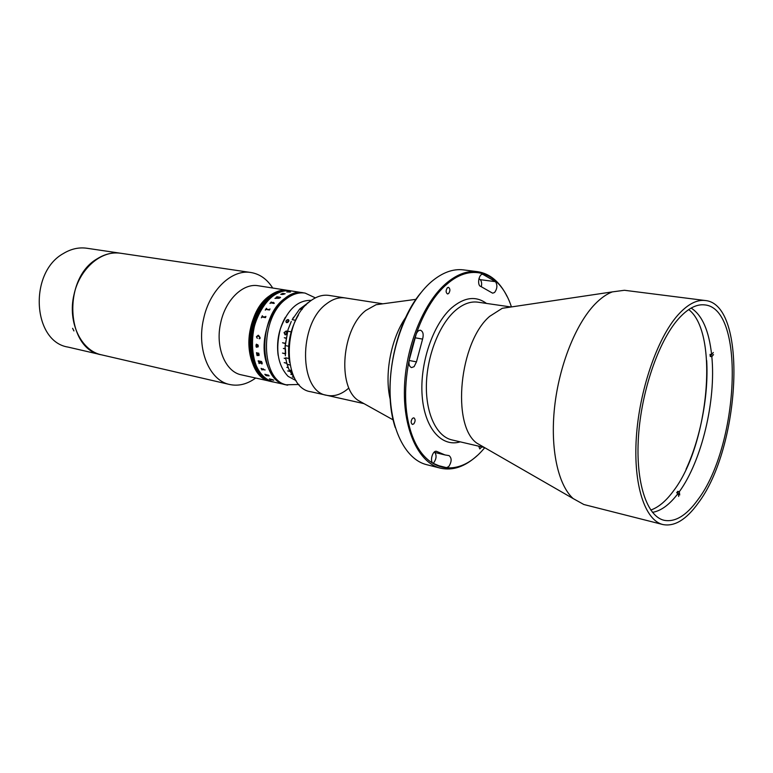 <?xml version="1.0" encoding="UTF-8"?>
<svg xmlns="http://www.w3.org/2000/svg" width="773" height="773" viewBox="0 0 773 773"><rect width="100%" height="100%" fill="white"/><g stroke="black" fill="none" stroke-linecap="round" stroke-linejoin="round"><path stroke-width="1.16" d="M686.076 469.24C700.609 437.914 708.744 394.964 706.677 360.489M409.11 360.469C408.598 364.392 409.419 366.769 411.574 367.581L414.086 366.663L416.473 361.861L422.589 339.096C423.797 334.39 423.092 331.443 420.483 330.255C418.705 330.139 417.265 331.462 416.174 334.236L409.11 360.469L416.473 361.861M491.734 292.687L492.739 293.18L494.623 292.455C497.29 288.687 497.58 285.092 495.512 281.672L482.806 274.318C478.806 273.478 476.825 285.614 480.825 286.464L491.734 292.687M481.85 446.91L479.772 448.92L478.758 446.185M434.928 452.485C436.764 455.616 436.359 459.046 433.711 462.776L433.112 463.288L441.518 466.844L446.514 467.655L448.775 466.554C451.799 461.713 451.896 458.07 449.074 455.616L444.987 454.939L436.552 451.345C432.725 450.06 429.44 461.423 433.102 463.288M412.463 418.348L413.855 417.816C415.536 419.208 415.516 421.237 413.787 423.904L412.376 424.435C410.705 423.044 410.734 421.014 412.463 418.348M395.254 427.556C382.104 388.693 394.298 324.331 420.734 292.957M477.646 271.681L463.462 269.883C453.026 268.608 442.388 272.521 431.527 281.623C408.646 301.026 390.829 345.173 390.085 386.403C389.254 427.682 405.158 459.471 426.58 464.66L440.436 468.167C419.179 463.027 403.458 431.025 404.405 389.389C405.265 347.792 423.102 303.209 445.895 283.585C456.708 274.386 467.298 270.415 477.646 271.681C490.092 273.632 499.947 281.971 507.194 296.677M477.076 455.703C464.959 466.747 452.746 470.902 440.436 468.167M511.436 306.929C500.682 273.439 472.786 261.177 446.707 284.377C416.347 309.915 397.477 379.311 409.043 425.082C420.164 471.221 455.094 480.255 481.589 451.287L484.777 447.712M447.403 287.72L448.495 287.324C450.311 288.754 450.359 290.832 448.62 293.556L447.519 293.962C445.702 292.523 445.663 290.445 447.403 287.72M510.798 307.026L502.257 308.301L489.676 316.341C459.346 342.004 451.277 424.937 476.728 443.084L484.217 447.393M705.276 300.523L624.429 290.281L612.313 291.894C606.612 294.049 600.882 298.088 595.123 303.992C575.837 323.771 559.14 365.416 554.599 407.004C550.038 448.611 558.019 485.038 573.18 498.585L583.866 504.518L662.857 524.538C674.471 526.819 686.231 519.707 698.125 503.184C740.621 447.625 748.071 304.33 705.276 300.523C696.618 299.47 687.419 304.388 677.699 315.278C657.176 338.497 639.319 390.336 636.314 437.75C633.242 485.241 645.059 520.355 662.857 524.538M697.768 499.87C738.698 446.552 745.868 308.524 704.783 304.91C696.405 303.876 687.516 308.649 678.124 319.22C658.403 341.637 641.31 391.438 638.45 436.958C635.512 482.536 646.866 516.277 664.007 520.277C675.109 522.442 686.356 515.639 697.768 499.87M478.96 278.589L480.217 279.662C481.589 281.179 481.956 283.498 481.328 286.619M405.796 317.268C390.974 338.487 384.191 374.296 390.23 399.467M382.374 303.866L376.084 304.717L365.88 310.408C341.956 328.419 337.086 386.461 357.986 400.288L363.532 403.38M382.877 303.799L345.289 297.953C338.961 297.025 332.622 299.045 326.293 304.002C298.049 324.245 299.045 391.93 326.853 395.332L310.785 391.737C282.841 388.278 281.643 321.317 309.954 301.364C316.302 296.474 322.66 294.484 329.027 295.421L345.289 297.953C338.961 297.025 332.622 299.045 326.293 304.002C298.049 324.245 299.045 391.93 326.853 395.332C334.255 396.8 341.492 394.443 348.565 388.259M289.508 362.402C286.88 345.521 289.875 329.704 298.494 314.949M677.96 493.097L677.747 491.348L679.322 491.705C701.729 460.959 716.127 400.453 711.827 356.691L710.242 356.45L710.039 354.372L711.624 354.614C708.976 330.631 702.155 315.113 691.139 308.069M677.747 491.348L676.684 492.797L678.259 493.164L678.655 496.45M688.704 309.577C719.354 332.844 708.735 445.625 673.302 491.164C665.959 501.107 658.441 507.407 650.74 510.054M713.305 352.498L711.624 354.614M652.46 512.354C661.176 510.895 669.776 504.508 678.259 493.164M679.718 494.991L679.322 491.705M711.827 356.691L713.508 354.575M710.242 356.45L711.933 354.334M272.714 288.029C267.11 279.188 259.844 274.019 250.925 272.511L120.917 253.283C101.514 249.814 79.445 268.627 73.976 294.735C67.348 322.254 81.146 350.874 101.678 354.875L229.716 384.51C238.567 386.374 247.215 384.21 255.67 378.036M250.925 272.511C231.871 269.014 209.551 290.126 203.56 319.027C196.371 349.522 209.512 380.683 229.716 384.51M288.194 290.445L258.308 285.768C243.166 282.87 225.455 299.789 220.701 322.805C214.991 347.067 225.349 371.948 241.437 374.866L270.869 381.418C243.398 377.9 241.756 314.659 269.371 295.953C275.575 291.344 281.816 289.508 288.097 290.435C273.062 287.537 255.37 304.881 250.51 328.409C244.712 353.213 254.887 378.538 270.869 381.418L271.062 381.466C243.601 377.939 241.959 314.698 269.574 295.982C275.777 291.382 282.019 289.537 288.3 290.464L288.397 290.484M272.367 381.756L272.27 381.727C244.809 378.219 243.186 314.911 270.792 296.185C276.995 291.576 283.237 289.73 289.517 290.658L289.614 290.667M272.569 381.794L272.473 381.775C245.012 378.258 243.389 314.949 271.004 296.214C277.207 291.605 283.44 289.759 289.72 290.687L289.817 290.706M271.168 381.485L271.062 381.466C243.601 377.939 241.959 314.698 269.574 295.982C275.777 291.382 282.019 289.537 288.3 290.464L288.6 290.513M271.362 381.533L271.265 381.504C243.795 377.987 242.162 314.727 269.777 296.02C275.98 291.411 282.222 289.575 288.503 290.493L288.802 290.542M271.565 381.572L271.468 381.553C243.814 378.016 242.451 314.138 270.337 295.779C276.434 291.373 282.56 289.624 288.706 290.532L289.005 290.571M271.767 381.62L271.671 381.601C244.017 378.065 242.654 314.176 270.54 295.817C276.637 291.402 282.763 289.653 288.909 290.561L289.208 290.609M272.173 381.707L272.067 381.688C244.606 378.171 242.983 314.882 270.589 296.156C276.792 291.537 283.034 289.701 289.315 290.619L289.411 290.638M271.97 381.659L272.27 381.727C244.809 378.219 243.186 314.911 270.792 296.185C276.995 291.576 283.237 289.73 289.517 290.658L290.02 290.735M271.062 381.466L271.864 381.64C244.403 378.123 242.78 314.843 270.386 296.117C276.589 291.508 282.831 289.662 289.112 290.59L289.517 290.658M272.067 381.688C244.606 378.171 242.983 314.882 270.589 296.156C276.792 291.537 283.034 289.701 289.315 290.619M271.671 381.601C244.2 378.084 242.577 314.804 270.183 296.088C276.386 291.479 282.628 289.633 288.909 290.561M271.864 381.64C244.403 378.123 242.78 314.843 270.386 296.117C276.589 291.508 282.831 289.662 289.112 290.59M271.265 381.504C243.795 377.987 242.162 314.727 269.777 296.02C275.98 291.411 282.222 289.575 288.503 290.493M271.468 381.553C243.997 378.036 242.374 314.766 269.98 296.049C276.183 291.44 282.425 289.604 288.706 290.532M272.772 381.843L272.666 381.823C245.215 378.306 243.592 314.988 271.207 296.252C277.41 291.643 283.643 289.798 289.923 290.716L290.223 290.764M272.975 381.891L272.869 381.862C245.418 378.355 243.804 315.026 271.41 296.281C277.613 291.672 283.846 289.827 290.126 290.754L290.426 290.803M273.169 381.93L273.072 381.91C245.621 378.393 244.007 315.065 271.613 296.32C277.816 291.701 284.058 289.856 290.329 290.783L290.629 290.832M273.371 381.978L273.275 381.959C245.824 378.441 244.21 315.094 271.816 296.349C278.019 291.74 284.261 289.894 290.532 290.812L290.832 290.861M272.27 381.727L272.869 381.862C245.418 378.355 243.804 315.026 271.41 296.281C277.613 291.672 283.846 289.827 290.126 290.754M272.869 381.862L273.072 381.91C245.621 378.393 244.007 315.065 271.613 296.32C277.816 291.701 284.058 289.856 290.329 290.783M273.574 382.017L273.478 381.997C246.027 378.49 244.413 315.133 272.019 296.388C278.222 291.769 284.464 289.923 290.735 290.841L291.034 290.89M273.777 382.065L273.671 382.046C246.22 378.538 244.616 315.171 272.222 296.417C278.425 291.798 284.667 289.952 290.938 290.88L291.141 290.909C267.98 285.314 243.737 329.955 254.317 360.585C258.269 372.644 264.791 379.814 273.874 382.084C246.423 378.577 244.828 315.21 272.425 296.446C278.628 291.836 284.87 289.981 291.141 290.909L303.46 292.841C297.209 291.914 290.986 293.788 284.793 298.455C257.225 317.423 258.684 381.34 286.049 384.799L298.977 384.471M273.072 381.91L273.275 381.959C245.824 378.441 244.21 315.094 271.816 296.349C278.019 291.74 284.261 289.894 290.532 290.812M273.275 381.959L273.478 381.997C246.027 378.49 244.413 315.133 272.019 296.388C278.222 291.769 284.464 289.923 290.735 290.841M273.478 381.997L273.671 382.046C246.22 378.538 244.616 315.171 272.222 296.417C278.425 291.798 284.667 289.952 290.938 290.88M272.473 381.775C245.012 378.258 243.389 314.949 271.004 296.214C277.207 291.605 283.44 289.759 289.72 290.687M272.666 381.823C245.215 378.306 243.592 314.988 271.207 296.252C277.41 291.643 283.643 289.798 289.923 290.716M302.137 309.48L299.663 309.065L292.194 319.684L295.537 320.273M308.997 302.146L299.663 309.065M307.412 302.948L307.973 303.035M292.194 319.684L293.566 317.23M287.005 364.064L289.189 370.025L294.6 378.152M285.759 358.479L286.996 364.064L289.749 364.972L287.102 364.421M285.015 347.135L288.029 329.607L285.15 345.56L285.372 355.802M291.266 321.462L288.029 329.607M291.15 331.849L287.614 331.192M285.15 345.56L288.658 346.246M288.909 358.469L285.652 357.802M289.189 370.025L291.392 370.499M286.947 333.414L285.314 334.284L284.406 332.661L286.087 331.53L286.938 333.124L285.421 334.303M286.397 331.627L287.073 332.902M286.599 331.066L284.135 332.622L285.102 334.844M287.817 319.568L288.445 319.674C289.286 320.882 288.802 321.868 287.005 322.641L286.377 322.525C285.498 321.278 285.981 320.293 287.817 319.568L286.087 320.863L286.377 322.525M287.324 331.965L286.252 330.95L284.039 332.593L285.198 334.864L286.715 334.342M311.258 300.378C297.808 299.982 287.498 309.519 280.338 328.979C275.188 349.493 277.778 365.281 288.087 376.345L296.069 380.625M294.02 377.282L292.3 376.915L294.098 377.408M292.696 374.721L290.822 374.325L292.774 374.876M290.822 371.61L292.928 374.779M290.31 371.33L287.672 370.934L290.513 371.542M288.087 367.407L286.831 367.339L288.174 367.619M286.744 363.155L284.203 362.624L286.812 363.387M285.768 358.537L284.184 358.218L285.807 358.788M285.517 353.696L282.493 353.087L285.508 353.957M285.469 348.884L285.662 353.725M285.256 348.565L283.353 348.468L285.295 348.855M285.256 343.289L282.541 342.758L285.227 343.57M285.962 338.033L284.3 337.714L285.913 338.313M306.359 304.591L300.465 309.2M288.445 319.674L288.619 321.549M287.894 322.293L287.005 322.641M278.145 355.396C276.376 341.908 278.773 329.221 285.353 317.317M284.329 362.653L286.783 363.291M315.374 297.876L305.122 293.093C298.871 292.175 292.658 294.059 286.454 298.726C258.897 317.722 260.337 381.707 287.691 385.167M287.643 291.923L289.237 291.836M286.783 292.02L289.585 291.808M289.952 291.923L290.551 291.972M288.793 292.107L290.271 292.01M281.498 294.098L283.875 294.262L282.019 293.701L282.966 293.363L282.039 293.711M285.15 293.721L282.647 294.484L280.734 294.358L281.527 293.953L284.106 293.982M282.966 293.363L284.628 293.798L282.783 293.479M277.98 297.798L278.145 298.407L279.7 297.866L277.98 297.798M277.749 298.214L279.778 297.769M276.927 296.977L280.551 297.363L279.546 298.136L274.927 298.388L278.193 297.489M276.164 297.392L277.092 296.803M273.642 303.47L274.299 303.122M270.946 302.581L273.565 302.407M271.371 302.03L271.023 302.63L273.574 302.398L272.985 303.258L270.801 302.89L269.98 303.422L271.217 302.001L269.999 303.431M256.114 345.212L256.433 346.294L257.428 346.497L256.626 344.671L256.114 345.212M257.863 345.135L258.404 345.995L257.815 346.971L256.192 346.845L256.597 347.319L256.047 346.7L256.414 344.188M258.037 346.971L256.423 346.691M258.018 346.575L257.776 344.652M266.154 309.065L269.217 309.625L269.99 308.939M266.54 308.34L266.231 309.103L269.207 309.615L269.999 308.929L269.477 310.021L266.038 309.422L265.255 310.128L266.385 308.311L265.265 310.128M256.52 352.652L256.665 353.792L256.51 352.652L258.704 353.454M258.878 355.194L258.375 353.773L256.849 353.483M256.781 354.488L257.109 355.638L256.771 354.488L258.984 354.807L258.366 353.773L256.81 353.821M258.984 355.541L257.138 355.309M265.893 316.408L265.506 317.645L262.066 317.036L261.38 317.829L262.298 315.78L262.221 316.669L265.477 316.988L265.748 316.389L265.197 317.201L262.163 316.65M273.101 379.804L270.637 379.804L269.362 378.876L273.101 379.804M268.531 375.263L269.159 375.881L266.057 375.639L264.81 374.287L268.531 375.263M263.419 369.436L263.274 368.837L264.047 369.832L261.883 369.368L261.912 369.919L261.09 368.363L263.419 369.436M265.129 369.958L264.579 369.842L265.129 369.958M305.122 293.093L303.46 292.841C280.386 287.237 256.105 332.303 266.588 363.165C270.511 375.311 276.995 382.529 286.049 384.799L273.671 382.046M261.651 361.841L262.173 362.943L261.709 363.899L260.491 362.856L259.052 363.542L258.829 362.904L260.346 362.44L258.646 361.938M258.182 360.817L258.366 361.426L258.172 360.817L261.603 361.542M260.182 361.948L258.626 361.638M260.192 361.938L260.346 362.44M258.839 362.895L259.197 363.561M262.173 363.841L260.501 362.846L259.177 363.252M260.346 361.967L261.506 363.445L261.67 362.247L260.346 361.967L261.661 362.257L261.95 363.387M256.414 336.719L258.482 335.318L260.095 337.559L259.979 338.632L259.052 338.7L259.96 337.463L258.404 335.869L256.559 336.777L257.293 338.361L256.414 336.719M256.597 347.319L255.96 345.125L256.559 344.188L257.805 346.575L257.892 345.125M258.694 353.097L259.139 354.875L257.109 355.638M293.46 291.344L297.064 291.914L293.46 291.344M281.681 293.972L280.734 294.358M280.56 297.354L276.956 296.764L276.145 297.383L278.203 297.479L274.927 298.388M274.231 303.335L273.681 303.248L274.231 303.335M262.443 315.799L261.38 317.829M257.303 338.352L256.423 336.719L258.124 335.269M259.061 338.7L259.97 337.463L257.95 335.801M261.1 368.373L262.057 369.938M264.047 369.823L261.796 369.368M263.284 368.837L263.525 369.417M268.25 375.04L268.598 375.543M264.83 374.296L266.038 375.62M269.149 375.871L265.68 375.147M269.391 378.876L270.753 379.814M273.787 380.229L270.347 379.495M295.45 291.759L296.571 291.885M296.397 291.75L297.46 291.933M288.918 320.409L286.793 322.641M288.88 320.93L287.923 321.104L287.43 322.544M288.522 321.684L287.923 321.104M72.604 328.312L73.928 330.941L72.604 328.312M120.791 253.273L86.789 248.239C78.798 247.118 70.971 248.896 63.289 253.573C28.446 272.772 32.688 341.753 68.072 347.096L101.563 354.846M120.675 253.254C112.694 252.133 104.848 253.988 97.137 258.82C62.14 278.705 66.063 349.57 101.447 354.817M116.404 252.655L113.737 252.452L116.404 252.655M446.514 467.655L436.716 465.182M511.04 306.987L477.917 302.175C470.351 301.132 462.641 304.079 454.804 311.007C438.958 325.211 426.851 356.411 426.377 385.283C425.855 414.183 436.813 436.503 451.847 439.895L484.429 447.509M460.225 441.856C441.673 447.519 424.561 428.377 422.164 395.911C419.623 363.552 432.909 324.399 451.616 307.876C464.302 297.151 475.917 295.663 486.439 303.412M437.132 451.587L435.933 451.297M495.512 281.672L480.217 279.662M483.115 274.386L482.497 274.309M422.589 339.096L414.966 337.762M476.728 443.084L573.18 498.585M502.257 308.301L612.313 291.894M444.987 454.939L434.049 452.273M357.986 400.288L393.177 419.903M326.853 395.332L363.977 403.632M376.084 304.717L416.009 299.325"/></g></svg>

